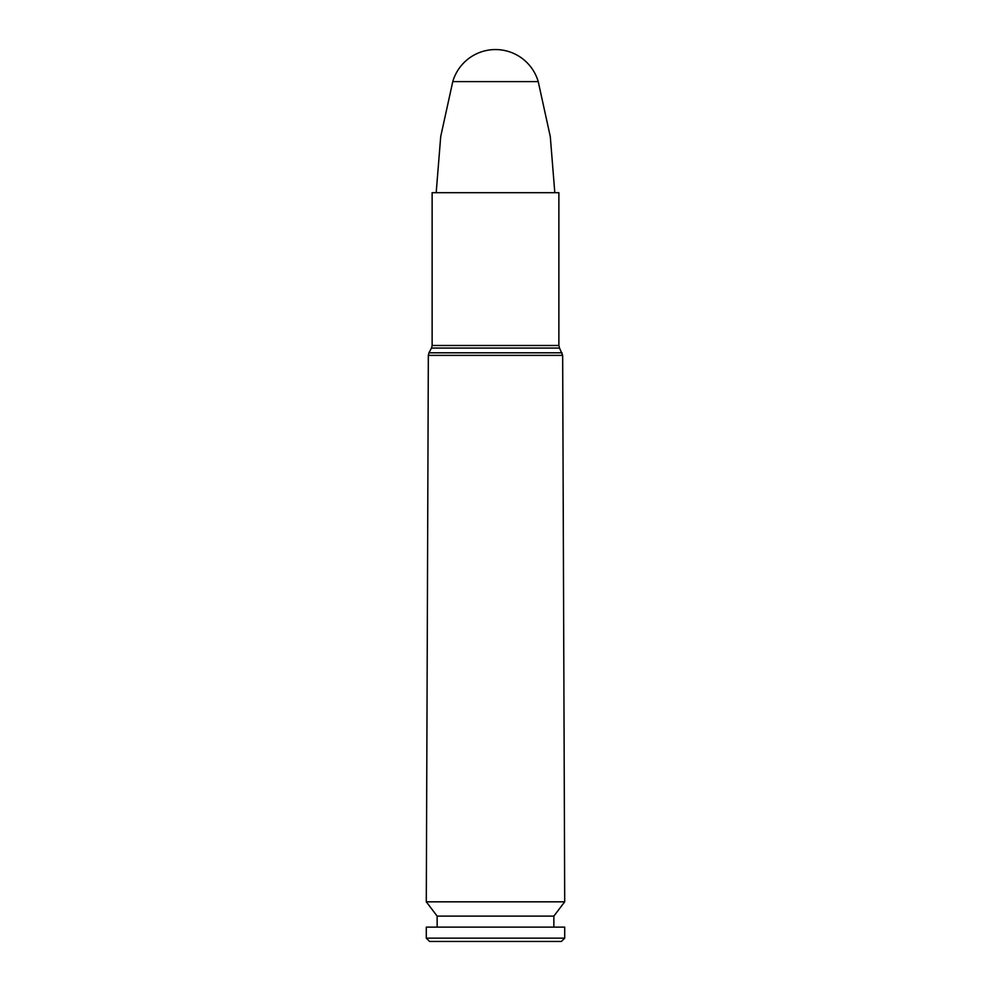 <?xml version="1.0" encoding="UTF-8"?>
<svg xmlns="http://www.w3.org/2000/svg" width="991" height="991" viewBox="0 0 991 991"><rect width="100%" height="100%" fill="white"/><g stroke="black" fill="none" stroke-linecap="round" stroke-linejoin="round"><path stroke-width="1.49" d="M559.519 348.064L558.874 345.487L432.126 345.487L431.481 348.064L559.519 348.064L562.665 355.373L564.709 901.822L426.291 901.822L428.335 355.373L562.665 355.373M558.874 345.487L558.874 192.688L432.126 192.688L432.126 345.487M564.709 901.822L553.858 916.105L437.142 916.105L426.291 901.822M553.858 916.105L553.858 927.13M564.709 927.13L426.291 927.13L426.291 938.155L564.709 938.155L564.709 927.13M564.709 938.155L561.401 941.45L429.599 941.45L426.291 938.155M436.189 192.688L440.71 136.572L452.776 81.596L538.224 81.596L550.29 136.585L554.811 192.688M562.033 352.808L428.967 352.808L428.335 355.373M431.481 348.064L428.967 352.808M437.142 916.105L437.142 927.13M538.224 81.596A44.508 44.508 0 0 0 452.776 81.596"/></g></svg>
